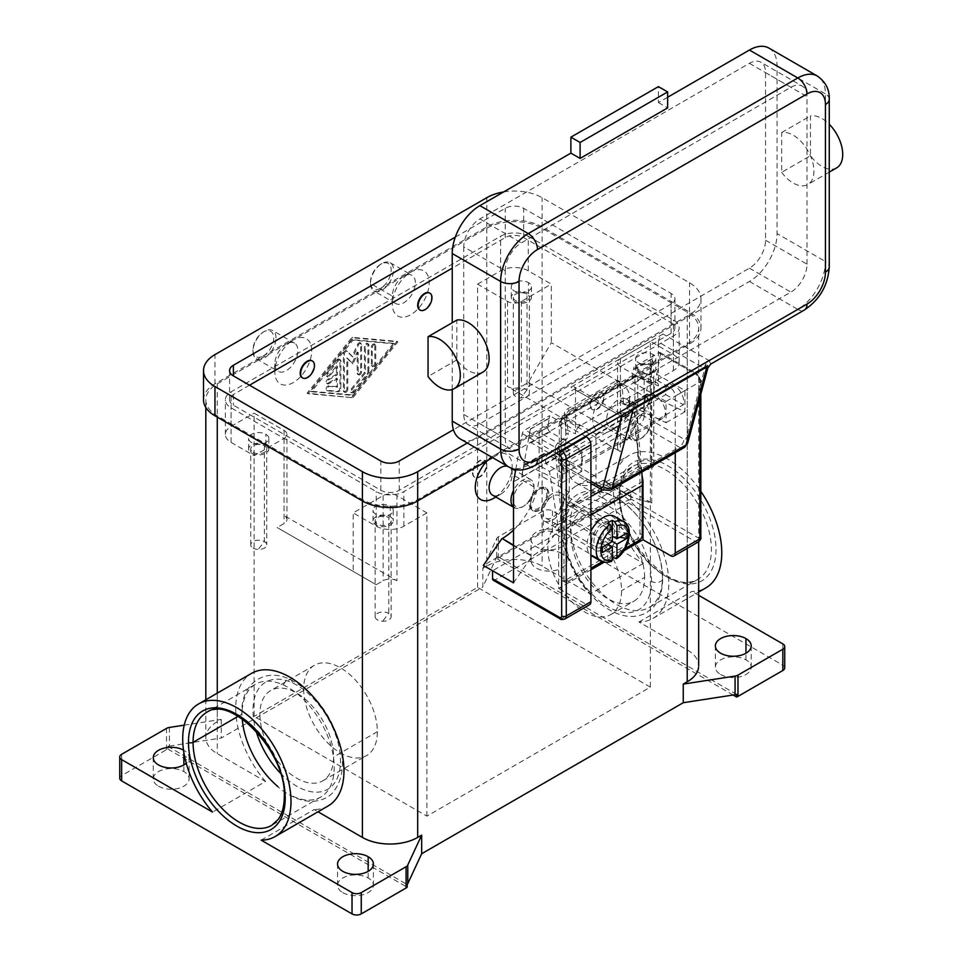<?xml version="1.0" encoding="UTF-8"?>
<svg xmlns="http://www.w3.org/2000/svg" width="962" height="962" viewBox="0 0 962 962"><rect width="100%" height="100%" fill="white"/><g stroke="black" fill="none" stroke-linecap="round" stroke-linejoin="round"><path stroke-width="0.72" stroke-dasharray="4.81 3.61" d="M280.363 773.087A61.905 35.738 -120 0 0 301.118 788.491A61.905 35.738 -120 0 0 340.295 755.771A61.905 35.738 -120 0 0 292.364 682.864A61.905 35.738 -120 0 0 256.157 731.156M238.191 716.281L242.075 714.032A65.163 37.614 60 0 1 253.872 685.293A65.163 37.614 60 0 1 283.537 685.04A65.163 37.614 60 0 1 334.223 767.243A65.163 37.614 60 0 1 319.336 797.811A65.163 37.614 60 0 1 292.749 796.235M662.409 577.753A65.163 37.614 -120 0 0 633.249 511.423A65.163 37.614 -120 0 0 582.671 495.406A65.163 37.614 -120 0 0 570.262 524.555A65.163 37.614 -120 0 0 598.22 589.61A65.163 37.614 -120 0 0 648.16 608.008A65.163 37.614 -120 0 0 662.409 577.753M590.921 569.817L558.669 588.443L558.669 529.918L549.458 471.392L540.68 466.329L542.784 454.798A3.259 1.876 60 0 1 543.422 453.787A3.259 1.876 60 0 1 544.853 453.836L581.709 471.392L581.709 450.108L550.048 431.83A3.259 1.876 60 0 1 547.787 427.368L549.254 418.073L530.363 428.98L528.896 438.275A3.259 1.876 -120 0 0 531.156 442.736L562.818 461.014L562.818 482.299L525.961 464.742A3.259 1.876 -120 0 0 524.53 464.682A3.259 1.876 -120 0 0 523.893 465.704L521.801 477.236L513.516 481.77M530.567 503.583A11.4 6.578 120 0 0 538.636 508.237A11.4 6.578 120 0 0 546.693 494.276A11.4 6.578 120 0 0 538.323 489.802A11.4 6.578 120 0 0 530.567 503.583L530.567 504.918A13.035 7.528 120 0 0 533.417 510.966A13.035 7.528 120 0 0 543.41 507.287A13.035 7.528 120 0 0 549.001 494.276A13.035 7.528 120 0 0 546.512 488.443A13.035 7.528 120 0 0 539.442 489.153A13.035 7.528 120 0 0 530.567 504.918M591.726 555.916A22.811 13.167 -60 0 0 609.295 549.819A22.811 13.167 -60 0 0 619.263 526.863A22.811 13.167 120 0 0 614.922 516.654M590.921 531.048A22.811 13.167 120 0 0 587.012 545.478A22.811 13.167 -60 0 0 590.921 555.387M563.612 438.708L565.909 439.73A4.557 2.91 114.3 0 0 568.229 434.355L565.933 433.321A4.557 2.91 -65.7 0 1 563.612 438.708L557.551 443.602A4.557 2.91 114.3 0 0 555.23 448.977L557.515 450.012A4.557 2.91 -65.7 0 1 559.836 444.624L557.551 443.602M615.993 380.94L618.277 381.974A4.557 2.91 -65.7 0 1 620.334 381.649A4.557 2.91 -65.7 0 1 621.861 384.018L619.564 382.984A4.557 2.91 114.3 0 0 618.049 380.615A4.557 2.91 114.3 0 0 615.993 380.94L567.147 409.139A4.557 2.91 114.3 0 0 564.273 414.899L566.57 415.933A4.557 2.91 -65.7 0 1 569.444 410.173L567.147 409.139M567.195 581.926A4.557 2.633 -60 0 1 565.067 582.226A4.557 2.633 -60 0 1 563.972 580.062L561.664 578.727A4.557 2.633 120 0 0 562.77 580.892A4.557 2.633 120 0 0 564.898 580.591L567.195 581.926L590.921 568.217M639.069 540.428L636.772 539.093A4.557 2.633 120 0 0 639.995 533.513L642.291 534.836M626.527 404.737L624.23 403.703A4.557 2.91 -65.7 0 1 622.715 403.751A4.557 2.91 -65.7 0 1 621.224 401.394L623.508 402.429A4.557 2.91 114.3 0 0 624.999 404.786A4.557 2.91 114.3 0 0 626.527 404.737L632.828 402.489A4.557 2.91 -65.7 0 1 634.355 402.441A4.557 2.91 -65.7 0 1 635.846 404.798L633.549 403.763A4.557 2.91 114.3 0 0 632.07 401.407A4.557 2.91 114.3 0 0 630.543 401.455L632.828 402.489M493.338 580.278A3.259 1.876 120 0 0 494.865 580.062L561.664 618.626A3.259 1.876 -60 0 1 560.149 618.843M515.752 469.528L522.294 433.634A3.283 1.515 -51.4 0 1 525.036 429.894L549.687 415.668L549.254 418.073M698.424 541.871A6.518 3.764 60 0 1 695.285 541.486L628.475 502.922A3.259 1.876 120 0 0 630.783 498.929L697.582 537.493A3.259 1.876 -120 0 0 699.891 536.171L699.891 379.22A3.259 1.876 -120 0 0 697.582 375.228A3.259 1.876 120 0 0 696.909 373.737A3.259 1.876 120 0 0 695.285 373.905A6.518 3.764 60 0 1 699.891 381.878L699.891 397.667M697.582 375.228L660.521 353.836A3.283 1.515 128.6 0 0 660.064 352.477A3.283 1.515 128.6 0 0 658.657 352.753L634.006 366.991L670.634 388.131A6.518 3.764 60 0 1 675.24 396.116L675.24 452.753M565.812 459.295A52.128 30.099 120 0 0 576.611 483.152A52.128 30.099 120 0 0 602.669 480.567L632.852 497.991A52.128 30.099 -60 0 1 606.794 500.577A52.128 30.099 -60 0 1 595.995 476.719L595.995 434.151L565.812 416.726L565.812 459.295L595.995 476.719M513.516 530.002A52.128 30.099 120 0 0 539.093 474.723L539.093 432.154L569.276 449.579L569.276 492.147A52.128 30.099 -60 0 1 532.407 555.988L513.516 545.081M645.755 468.939L651.418 461.736A8.009 4.63 0 0 0 642.772 460.714A8.009 4.63 0 0 0 637.746 464.911A8.009 4.63 0 0 0 640.091 468.29A8.009 4.63 0 0 0 648.941 469.252A8.009 4.63 0 0 0 653.763 464.85A8.009 4.63 0 0 0 651.418 461.736L651.418 365.981A8.009 4.63 0 0 0 642.772 364.959A8.009 4.63 0 0 0 637.746 369.143A8.009 4.63 0 0 0 640.091 372.522A8.009 4.63 0 0 0 648.941 373.496A8.009 4.63 0 0 0 653.763 369.095A8.009 4.63 0 0 0 651.418 365.981M383.129 620.562L388.792 613.359A8.009 4.63 0 0 0 380.146 612.337A8.009 4.63 0 0 0 375.12 616.534A8.009 4.63 0 0 0 377.465 619.913A8.009 4.63 0 0 0 386.327 620.875A8.009 4.63 0 0 0 391.137 616.474A8.009 4.63 0 0 0 388.792 613.359L388.792 517.604A8.009 4.63 0 0 0 380.146 516.582A8.009 4.63 0 0 0 375.12 520.767A8.009 4.63 0 0 0 377.465 524.146A8.009 4.63 -0 0 0 386.327 525.12A8.009 4.63 -0 0 0 391.137 520.719A8.009 4.63 -0 0 0 388.792 517.604M528.499 293.302A10.101 5.832 0 0 0 517.484 292.039A10.101 5.832 0 0 0 511.255 297.426A10.101 5.832 0 0 0 514.213 301.551A10.101 5.832 0 0 0 525.216 302.814A10.101 5.832 0 0 0 531.457 297.438A10.101 5.832 0 0 0 528.499 293.302L528.499 282.66A10.101 5.832 180 0 1 531.457 286.796A10.101 5.832 180 0 1 525.216 292.171A10.101 5.832 180 0 1 514.213 290.909A10.101 5.832 180 0 1 511.255 286.784A10.101 5.832 180 0 1 517.484 281.397A10.101 5.832 180 0 1 528.499 282.66M559.836 444.624L565.909 439.73M650.36 399.843L627.32 439.742L620.418 443.735A9.776 5.64 0 0 0 617.568 448.088A9.776 5.64 0 0 0 620.418 451.707L507.527 386.544A9.776 5.64 0 0 0 521.356 386.544L528.258 382.551L551.298 342.652L650.36 399.843L650.36 341.318L673.4 354.617A19.553 11.291 180 0 1 679.076 361.856A19.553 11.291 180 0 1 673.4 370.574L650.36 383.874L650.36 687.133L426.9 816.137L254.124 716.389L254.124 413.143L284.067 430.435A9.776 5.64 180 0 1 286.916 434.054A9.776 5.64 180 0 1 284.067 438.407L254.124 455.699L231.084 442.4A19.553 11.291 180 0 1 225.409 435.161A19.553 11.291 180 0 1 231.084 426.443L254.124 413.143M650.36 383.874L620.418 366.594A9.776 5.64 180 0 1 617.568 362.975A9.776 5.64 180 0 1 620.418 358.61L650.36 341.318M338.263 360.726A2.441 1.407 -60 0 1 340.356 359.836A2.441 1.407 -60 0 1 340.861 360.954L340.861 388.576A2.441 1.407 -60 0 1 338.263 391.799L327.898 390.885A2.441 1.407 -60 0 1 327.549 390.776A2.441 1.407 -60 0 1 327.393 388.239A2.441 1.407 -60 0 1 329.629 386.423L337.397 387.121L337.397 378.763L328.763 383.742A2.441 1.407 -60 0 1 327.537 383.862A2.441 1.407 -60 0 1 327.164 381.914A2.441 1.407 -60 0 1 328.763 379.762L337.397 374.771L337.397 366.414L329.629 376.082A2.441 1.407 -60 0 1 327.537 376.96A2.441 1.407 -60 0 1 327.898 373.617L338.263 360.726L337.349 360.197L326.984 373.088A2.441 1.407 120 0 0 326.623 376.431A2.441 1.407 120 0 0 328.703 375.541L336.484 365.873L336.484 374.242L337.397 374.771M336.484 374.242L327.838 379.22A2.441 1.407 120 0 0 326.25 381.373A2.441 1.407 120 0 0 326.623 383.333A2.441 1.407 120 0 0 327.838 383.213L336.484 378.222L336.484 386.58L328.703 385.894A2.441 1.407 120 0 0 326.467 387.698A2.441 1.407 120 0 0 326.623 390.235A2.441 1.407 120 0 0 326.984 390.344L337.349 391.269A2.441 1.407 120 0 0 339.935 388.047L339.935 360.425A2.441 1.407 120 0 0 339.43 359.307A2.441 1.407 120 0 0 337.349 360.197M390.271 506.108A10.101 5.832 180 0 1 393.23 510.233A10.101 5.832 180 0 1 387.001 515.62A10.101 5.832 180 0 1 375.986 514.357A10.101 5.832 180 0 1 373.028 510.233A10.101 5.832 180 0 1 379.256 504.846A10.101 5.832 180 0 1 390.271 506.108L390.271 516.75A10.101 5.832 0 0 0 379.256 515.488A10.101 5.832 0 0 0 373.028 520.875A10.101 5.832 0 0 0 375.986 524.999A10.101 5.832 0 0 0 387.001 526.262A10.101 5.832 0 0 0 393.23 520.875A10.101 5.832 0 0 0 390.271 516.75M426.9 816.137L426.9 512.89L396.957 495.598L396.957 580.723L284.067 515.548A9.776 5.64 0 0 1 286.916 519.167A9.776 5.64 0 0 1 284.067 523.532L277.164 527.525L376.214 584.716L277.164 527.525M303.655 689.129A52.128 30.099 -120 0 0 326.395 741.558A52.128 30.099 -120 0 0 366.546 755.567A52.128 30.099 -120 0 0 377.369 731.685A52.128 30.099 -120 0 0 354.605 679.208A52.128 30.099 -120 0 0 314.418 665.271A52.128 30.099 -120 0 0 303.655 689.129M633.549 403.763L639.177 466.329A194.709 112.422 60 0 1 639.995 482.948L639.995 533.513M641.834 472.041A197.102 113.805 -120 0 0 641.474 467.364L635.846 404.798M557.515 450.012L563.143 512.578A197.102 113.805 60 0 1 563.972 530.579L563.972 580.062M530.567 429.1L549.458 418.193M263.335 355.952A14.658 8.466 120 0 0 273.701 337.987A14.658 8.466 120 0 0 263.335 332.01A14.658 8.466 120 0 0 252.982 350.408A14.658 8.466 120 0 0 263.335 355.952M276.01 337.987A16.294 9.404 120 0 0 273.04 330.796A16.294 9.404 120 0 0 264.49 331.337A16.294 9.404 120 0 0 252.97 351.298A16.294 9.404 120 0 0 256.698 358.934A16.294 9.404 120 0 0 264.49 357.948A16.294 9.404 120 0 0 276.01 337.987M336.484 386.58L337.397 387.121M720.622 674.494A17.917 10.341 0 0 0 740.151 676.743A17.917 10.341 0 0 0 751.214 667.183A17.917 10.341 0 0 0 745.959 659.86A17.917 10.341 0 0 0 726.43 657.623A17.917 10.341 0 0 0 715.379 667.195A17.917 10.341 0 0 0 720.622 674.494M611.195 430.435A26.058 15.043 -60 0 1 592.772 419.793A26.058 15.043 -60 0 1 611.195 387.866L417.688 499.591A39.093 22.571 180 0 1 362.397 499.591L217.268 415.8A39.093 22.571 180 0 1 205.904 398.352A39.093 22.571 180 0 1 217.268 383.874L486.796 228.271A39.093 22.571 180 0 1 542.087 228.271L687.217 312.061A39.093 22.571 180 0 1 698.58 329.497A39.093 22.571 180 0 1 687.217 343.975L611.195 387.866A26.058 15.043 -60 0 1 629.629 398.508A26.058 15.043 -60 0 1 611.195 430.435L618.109 426.443A16.294 9.404 -60 0 1 609.559 426.984A16.294 9.404 -60 0 1 606.589 419.793A16.294 9.404 -60 0 1 618.109 399.843A16.294 9.404 -60 0 1 625.901 398.845A16.294 9.404 -60 0 1 629.629 406.493A16.294 9.404 -60 0 1 618.109 426.443L611.195 430.435M585.521 436.351L549.687 415.668M558.669 588.443L586.315 604.401A6.518 3.764 -120 0 0 589.357 604.833M513.516 502.633A14.658 8.466 120 0 0 523.653 506.24A14.658 8.466 120 0 0 534.018 488.287L534.018 486.952A16.294 9.404 120 0 0 530.651 479.497A16.294 9.404 120 0 0 513.516 490.476M513.516 507.118A16.294 9.404 120 0 0 514.55 507.816A16.294 9.404 120 0 0 522.943 506.649A16.294 9.404 120 0 0 534.018 486.952L512.133 474.326A16.294 9.404 120 0 0 509.175 467.123A16.294 9.404 120 0 0 507.84 466.438M487.301 460.738A26.058 15.043 -60 0 1 493.71 455.699A26.058 15.043 -60 0 1 512.133 466.342A26.058 15.043 -60 0 1 493.71 498.256M492.833 495.262A16.294 9.404 120 0 0 500.625 494.276A16.294 9.404 120 0 0 512.133 474.326L512.133 468.807M472.51 472.727A9.776 5.64 120 0 0 474.651 477.26A9.776 5.64 120 0 0 482.142 474.507A9.776 5.64 120 0 0 486.339 464.742A9.776 5.64 120 0 0 484.475 460.377A9.776 5.64 120 0 0 476.887 462.77A9.776 5.64 120 0 0 472.51 472.727M472.979 472.991A9.776 5.64 120 0 0 475 477.465A9.776 5.64 120 0 0 482.527 474.843A9.776 5.64 120 0 0 486.796 465.007A9.776 5.64 120 0 0 484.764 460.533A9.776 5.64 120 0 0 477.236 463.155A9.776 5.64 120 0 0 472.979 472.991M312.217 360.93A9.776 5.64 -60 0 1 314.021 365.259A9.776 5.64 -60 0 1 309.908 374.94A9.776 5.64 -60 0 1 302.453 377.838M590.007 404.894A9.776 5.64 -60 0 1 594.275 395.057A9.776 5.64 -60 0 1 601.803 392.436A9.776 5.64 -60 0 1 603.823 396.909A9.776 5.64 -60 0 1 599.567 406.746A9.776 5.64 -60 0 1 592.027 409.367A9.776 5.64 -60 0 1 590.007 404.894L590.464 405.158A9.776 5.64 120 0 0 592.496 409.632A9.776 5.64 120 0 0 600.023 407.01A9.776 5.64 120 0 0 604.28 397.174A9.776 5.64 120 0 0 602.26 392.7A9.776 5.64 120 0 0 594.732 395.322A9.776 5.64 120 0 0 590.464 405.158M370.466 282.131A14.658 8.466 -60 0 1 380.832 264.177A14.658 8.466 -60 0 1 391.197 270.166A14.658 8.466 -60 0 1 380.832 288.119A14.658 8.466 -60 0 1 370.466 282.131L370.466 283.465A16.294 9.404 -60 0 1 381.541 263.768A16.294 9.404 -60 0 1 390.127 262.698A16.294 9.404 -60 0 1 393.494 270.166A16.294 9.404 -60 0 1 386.207 286.748A16.294 9.404 -60 0 1 373.557 290.752A16.294 9.404 -60 0 1 370.466 283.465L392.352 296.092A16.294 9.404 -60 0 1 403.86 276.142A16.294 9.404 -60 0 1 411.652 275.156A16.294 9.404 -60 0 1 415.38 282.792A16.294 9.404 -60 0 1 403.86 302.741A16.294 9.404 -60 0 1 395.31 303.295A16.294 9.404 -60 0 1 392.352 296.092L392.352 304.076A26.058 15.043 120 0 0 410.774 314.718A26.058 15.043 120 0 0 429.208 282.792A26.058 15.043 120 0 0 410.774 272.162A26.058 15.043 120 0 0 392.352 304.076M419.949 310.005A9.776 5.64 -60 0 0 427.393 307.106A9.776 5.64 -60 0 0 431.505 297.426A9.776 5.64 120 0 0 429.713 293.097M336.484 365.873L337.397 366.414M581.709 471.392L562.818 482.299M581.709 450.108L562.818 461.014M184.235 725.144L221.236 719.42L217.268 721.716A39.093 22.571 -0 0 0 205.904 736.195A39.093 22.571 -0 0 0 217.268 753.631L265.536 781.493L212.542 812.084M261.147 840.151L314.129 809.559L318.013 811.796M265.536 781.493A76.563 44.204 60 0 1 251.551 673.364M328.114 805.964A76.563 44.204 60 0 1 314.129 809.559M630.783 498.929L630.783 490.945L621.56 485.63L603.138 480.303L633.309 497.727L651.743 503.054L630.783 490.945L492.556 570.755M628.475 502.922L494.865 580.062M643.337 563.371L590.355 593.963L542.087 566.101A39.093 22.571 -0 0 0 486.796 566.101L482.828 568.386L496.717 538.479A6.518 3.764 180 0 1 498.4 536.784L543.241 510.906A6.518 3.764 180 0 1 552.453 510.906L643.337 563.371A76.563 44.204 60 0 1 629.352 455.23A76.563 44.204 60 0 1 700.841 491.341M698.58 667.327A39.093 22.571 -0 0 0 687.217 649.891L638.948 622.017A76.563 44.204 -120 0 0 652.933 618.434A76.563 44.204 -120 0 0 652.933 530.026A76.563 44.204 -120 0 0 576.37 485.822A76.563 44.204 -120 0 0 590.355 593.963M638.948 622.017L691.931 591.426A76.563 44.204 60 0 0 705.916 587.842M169.42 727.44L169.42 746.055A6.518 3.764 0 0 0 167.905 746.416L167.905 749.073A6.518 3.764 0 0 0 166.498 749.687L121.657 775.576A6.518 3.764 0 0 0 119.769 777.993M375.757 345.647L375.757 363.588A2.441 1.407 -60 0 1 374.687 366.053A2.441 1.407 -60 0 1 372.811 366.702A2.441 1.407 -60 0 1 372.306 365.584L372.306 347.643A2.441 1.407 -60 0 1 373.376 345.178A2.441 1.407 -60 0 1 375.252 344.528A2.441 1.407 -60 0 1 375.757 345.647L374.843 345.117A2.441 1.407 120 0 0 374.326 343.999A2.441 1.407 120 0 0 372.45 344.649A2.441 1.407 120 0 0 371.38 347.102L371.38 365.055A2.441 1.407 120 0 0 371.885 366.173A2.441 1.407 120 0 0 373.773 365.524A2.441 1.407 120 0 0 374.843 363.059L374.843 345.117M498.4 536.784L498.4 558.068A6.518 3.764 0 0 0 497.33 558.874L497.33 556.216A6.518 3.764 0 0 0 496.717 557.094L482.828 587.012L482.828 568.386M784.715 668.097A6.518 3.764 -0 0 0 782.827 665.187L552.453 532.178A6.518 3.764 -0 0 0 543.241 532.178L543.241 510.906M342.821 892.616A17.917 10.341 0 0 0 362.349 894.864A17.917 10.341 0 0 0 373.4 885.305A17.917 10.341 0 0 0 368.157 877.993A17.917 10.341 0 0 0 348.617 875.745A17.917 10.341 0 0 0 337.566 885.317A17.917 10.341 0 0 0 342.821 892.616M561.664 532.178A17.917 10.341 180 0 1 566.919 539.502A17.917 10.341 180 0 1 555.856 549.049A17.917 10.341 180 0 1 536.327 546.813A17.917 10.341 180 0 1 531.084 539.502A17.917 10.341 180 0 1 542.135 529.942A17.917 10.341 180 0 1 561.664 532.178L561.664 553.463A17.917 10.341 180 0 1 566.907 560.425A17.917 10.341 180 0 1 556.132 570.262A17.917 10.341 180 0 1 536.327 568.097A17.917 10.341 0 0 1 531.084 560.786L531.084 539.502M183.862 752.488L183.862 750.312A17.917 10.341 180 0 1 189.105 757.623A17.917 10.341 180 0 1 186.243 763.239M158.526 786.219A17.917 10.341 0 0 0 178.042 788.455A17.917 10.341 0 0 0 189.105 778.907A17.917 10.341 0 0 0 183.862 771.584A17.917 10.341 0 0 0 164.322 769.347A17.917 10.341 0 0 0 153.271 778.907A17.917 10.341 0 0 0 158.526 786.219M528.258 236.243L673.4 320.033A19.553 11.291 180 0 1 679.124 328.018A19.553 11.291 180 0 1 673.4 336.003L403.86 491.606A19.553 11.291 180 0 1 376.214 491.606L231.084 407.816A19.553 11.291 180 0 1 225.361 399.843A19.553 11.291 180 0 1 231.084 391.859L500.625 236.243A19.553 11.291 180 0 1 528.258 236.243L528.258 270.827L551.298 284.127L551.298 342.652M396.957 495.598A9.776 5.64 0 0 0 383.129 495.598L353.186 512.89L353.186 571.416M426.9 512.89L403.86 526.19A19.553 11.291 180 0 1 376.214 526.19L353.186 512.89M618.277 381.974L569.444 410.173M566.57 415.933L568.229 434.355M623.508 402.429L621.861 384.018M498.4 558.068L543.241 532.178M733.116 695.009L497.33 558.874M561.664 553.463A17.917 10.341 0 0 0 542.135 551.226A17.917 10.341 0 0 0 531.084 560.786M652.897 365.127A10.101 5.832 0 0 0 641.882 363.864A10.101 5.832 0 0 0 635.654 369.252A10.101 5.832 0 0 0 638.612 373.376A10.101 5.832 0 0 0 649.615 374.639A10.101 5.832 0 0 0 655.856 369.252A10.101 5.832 0 0 0 652.897 365.127L652.897 354.485A10.101 5.832 180 0 1 655.856 358.61A10.101 5.832 180 0 1 649.615 363.997A10.101 5.832 180 0 1 638.612 362.734A10.101 5.832 180 0 1 635.654 358.61A10.101 5.832 180 0 1 641.882 353.222A10.101 5.832 180 0 1 652.897 354.485M736.579 694.348L497.33 556.216M630.543 401.455L624.23 403.703M336.484 378.222L337.397 378.763M651.743 503.054L651.743 401.972L643.674 406.625L652.452 358.489L633.561 369.396L632.106 378.691A3.259 1.876 -120 0 0 634.367 383.153L666.029 401.431L666.029 422.715L629.16 405.158A3.259 1.876 -120 0 0 627.741 405.098A3.259 1.876 -120 0 0 627.104 406.12L624.999 417.652L633.778 422.715L642.027 475.108M595.995 434.151L643.891 406.746L645.995 395.214A3.259 1.876 60 0 1 646.632 394.192A3.259 1.876 60 0 1 648.051 394.252L684.92 411.808L684.92 390.524L653.258 372.246A3.259 1.876 60 0 1 650.997 367.785L652.452 358.489M684.92 390.524L666.029 401.431M623.556 550.973L612.517 557.359M612.349 557.443L603.859 562.349M169.42 746.055L221.236 738.034L482.828 587.012M221.236 719.42L221.236 738.034M167.905 746.416L407.154 884.547M602.068 561.796L625.096 548.496M167.905 749.073L407.154 887.204M650.36 687.133L477.585 587.373L254.124 716.389M698.665 595.322L691.931 591.426M716.017 549.47A68.422 39.502 60 0 1 667.64 577.404A68.422 39.502 60 0 1 619.263 493.614A68.422 39.502 60 0 1 667.64 465.68A68.422 39.502 60 0 1 716.017 549.47M547.847 548.136A52.128 30.099 -120 0 0 571.188 601.202A52.128 30.099 -120 0 0 611.64 614.021A52.128 30.099 -120 0 0 621.56 590.704A52.128 30.099 -120 0 0 599.206 538.66A52.128 30.099 -120 0 0 559.247 523.941A52.128 30.099 -120 0 0 547.847 548.136M644.6 577.404A52.128 30.099 -120 0 0 621.825 524.927A52.128 30.099 -120 0 0 581.649 510.99A52.128 30.099 -120 0 0 570.887 534.836A52.128 30.099 -120 0 0 593.614 587.277A52.128 30.099 -120 0 0 633.778 601.274A52.128 30.099 -120 0 0 644.6 577.404L621.56 590.704M547.847 493.602A13.035 7.528 120 0 0 545.141 487.638A13.035 7.528 120 0 0 535.1 491.137A13.035 7.528 120 0 0 529.413 504.244A13.035 7.528 120 0 0 532.106 510.209A13.035 7.528 120 0 0 542.147 506.721A13.035 7.528 120 0 0 547.847 493.602L549.001 494.276M259.884 714.393A52.128 30.099 -120 0 0 283.225 767.46A52.128 30.099 -120 0 0 323.677 780.278A52.128 30.099 -120 0 0 333.598 756.95A52.128 30.099 -120 0 0 311.243 704.918A52.128 30.099 -120 0 0 271.284 690.199A52.128 30.099 -120 0 0 259.884 714.393M627.32 439.742L528.258 382.551M477.585 587.373L477.585 284.127L507.527 301.419A9.776 5.64 0 0 0 521.356 301.419L551.298 284.127M396.957 580.723A9.776 5.64 0 0 0 383.129 580.723L376.214 584.716M254.124 514.225L254.124 455.699M477.585 284.127L500.625 270.827A19.553 11.291 180 0 1 528.258 270.827M660.521 353.836L651.743 401.972M641.149 414.466A14.658 8.466 -60 0 1 651.502 420.009A14.658 8.466 -60 0 1 641.149 438.407A14.658 8.466 -60 0 1 630.783 432.419A14.658 8.466 -60 0 1 641.149 414.466M530.363 428.98L521.584 477.116L569.276 449.579M534.018 488.287A14.658 8.466 120 0 0 524.747 481.734A14.658 8.466 120 0 0 513.516 497.619M286.375 343.975A16.294 9.404 120 0 0 274.855 363.925A16.294 9.404 120 0 0 278.234 371.38A16.294 9.404 120 0 0 286.375 370.574A16.294 9.404 120 0 0 297.895 350.625A16.294 9.404 120 0 0 294.516 343.169A16.294 9.404 120 0 0 286.375 343.975L293.29 339.983A26.058 15.043 120 0 0 274.855 371.909A26.058 15.043 120 0 0 293.29 382.551A26.058 15.043 120 0 0 311.712 350.625A26.058 15.043 120 0 0 293.29 339.983L286.375 343.975M633.561 369.396L634.006 366.991M684.92 411.808L666.029 422.715M251.587 442.532A10.101 5.832 180 0 1 248.629 438.419A10.101 5.832 180 0 1 254.858 433.02A10.101 5.832 180 0 1 265.873 434.283A10.101 5.832 180 0 1 268.831 438.419A10.101 5.832 180 0 1 262.59 443.795A10.101 5.832 180 0 1 251.587 442.532M203.511 399.843A39.093 22.571 180 0 1 214.959 383.874L486.796 226.936A39.093 22.571 180 0 1 542.087 226.936L689.526 312.061A39.093 22.571 180 0 1 700.973 328.018A39.093 22.571 180 0 1 689.526 343.975L492.628 457.659M527.02 294.156A8.009 4.63 0 0 0 518.374 293.133A8.009 4.63 0 0 0 513.335 297.318A8.009 4.63 0 0 0 515.68 300.697A8.009 4.63 0 0 0 524.543 301.671A8.009 4.63 0 0 0 529.365 297.27A8.009 4.63 0 0 0 527.02 294.156L527.02 389.923A8.009 4.63 -0 0 0 518.374 388.901A8.009 4.63 -0 0 0 513.335 393.085A8.009 4.63 -0 0 0 515.68 396.464A8.009 4.63 -0 0 0 524.543 397.438A8.009 4.63 -0 0 0 529.365 393.037A8.009 4.63 -0 0 0 527.02 389.923L521.356 397.126M253.066 452.32A8.009 4.63 0 0 0 261.929 453.294A8.009 4.63 0 0 0 266.739 448.893A8.009 4.63 0 0 0 264.394 445.779A8.009 4.63 0 0 0 255.748 444.757A8.009 4.63 0 0 0 250.721 448.941A8.009 4.63 0 0 0 253.066 452.32M253.066 548.087A8.009 4.63 -0 0 0 261.796 549.086A8.009 4.63 -0 0 0 266.751 544.817A8.009 4.63 -0 0 0 264.394 541.546A8.009 4.63 -0 0 0 255.748 540.524A8.009 4.63 -0 0 0 250.721 544.708A8.009 4.63 -0 0 0 253.066 548.087M651.514 419.119A16.294 9.404 -60 0 1 639.995 439.081A16.294 9.404 -60 0 1 631.445 439.622A16.294 9.404 -60 0 1 628.475 432.419A16.294 9.404 -60 0 1 639.995 412.47A16.294 9.404 -60 0 1 647.787 411.483A16.294 9.404 -60 0 1 651.514 419.119L651.514 420.454M607.743 559.92L607.743 552.537L603.138 546.813L603.138 541.486L607.743 544.143L612.349 549.879L612.349 557.263A22.811 13.167 -60 0 1 607.743 559.92L611.543 561.471M643.891 406.746L624.999 417.652M513.516 582.852L531.95 556.252L513.516 545.61M621.56 485.63L483.345 565.428M539.093 432.154L565.812 416.726M619.564 382.984L621.224 401.394M561.664 578.727L561.664 528.174A194.709 112.41 -120 0 0 560.858 511.556L555.23 448.977M565.933 433.321L564.273 414.899M540.68 466.329L521.801 477.236M549.458 471.392L633.778 422.715M633.778 369.516L652.669 358.61M347.775 389.189A2.441 1.407 -60 0 1 346.705 391.654A2.441 1.407 -60 0 1 344.817 392.304A2.441 1.407 -60 0 1 344.312 391.185L344.312 354.365A2.441 1.407 -60 0 1 345.382 351.9A2.441 1.407 -60 0 1 347.27 351.25A2.441 1.407 -60 0 1 347.438 351.383L352.958 356.998L358.465 345.021A2.441 1.407 -60 0 1 361.087 343.266A2.441 1.407 -60 0 1 361.592 344.384L361.592 371.777A2.441 1.407 -60 0 1 360.522 374.23A2.441 1.407 -60 0 1 358.646 374.879A2.441 1.407 -60 0 1 358.141 373.773L358.141 352.537L352.958 363.792L347.775 358.525L347.775 389.189L346.849 388.66L346.849 357.996L352.032 363.263L357.215 352.008L357.215 373.232A2.441 1.407 120 0 0 357.72 374.35A2.441 1.407 120 0 0 359.608 373.701A2.441 1.407 120 0 0 360.666 371.236L360.666 343.855A2.441 1.407 120 0 0 360.161 342.737A2.441 1.407 120 0 0 357.539 344.492L352.032 356.457L346.524 350.853A2.441 1.407 120 0 0 346.344 350.721A2.441 1.407 120 0 0 344.468 351.37A2.441 1.407 120 0 0 343.398 353.824L343.398 390.656A2.441 1.407 120 0 0 343.903 391.774A2.441 1.407 120 0 0 345.779 391.113A2.441 1.407 120 0 0 346.849 388.66M636.772 539.093L564.898 580.591M558.669 529.918L642.255 481.649M251.587 453.174A10.101 5.832 0 0 0 262.59 454.437A10.101 5.832 0 0 0 268.831 449.062A10.101 5.832 0 0 0 265.873 444.925A10.101 5.832 0 0 0 254.858 443.662A10.101 5.832 0 0 0 248.629 449.062A10.101 5.832 0 0 0 251.587 453.174M352.032 397.186L396.957 341.318L352.032 337.325L307.106 393.193L352.958 397.715L308.032 393.723L352.958 337.854L397.871 341.847L352.958 397.715M612.349 527.777L607.743 528.186L607.743 533.513L612.349 536.171L607.743 538.828L607.743 544.143L603.138 546.813M607.743 533.513L612.349 530.844L626.887 533.092M607.743 538.828L612.349 541.486L603.138 536.171L603.138 530.844L607.743 530.435L607.743 523.063M602.416 547.222L598.532 538.828L603.138 536.171M619.612 537.289L612.349 536.171L612.349 530.844A13.035 7.528 120 0 0 609.655 524.879A13.035 7.528 120 0 0 599.603 528.378A13.035 7.528 120 0 0 593.915 541.486A13.035 7.528 120 0 0 596.608 547.45A13.035 7.528 120 0 0 606.661 543.963A13.035 7.528 120 0 0 612.349 530.844L561.664 501.587A13.035 7.528 120 0 0 559.187 495.755A13.035 7.528 120 0 0 549.074 498.965A13.035 7.528 120 0 0 543.241 512.229A13.035 7.528 120 0 0 546.091 518.277A13.035 7.528 120 0 0 556.072 514.598A13.035 7.528 120 0 0 561.664 501.587M598.532 538.828L598.532 544.143L602.416 552.537M603.138 541.486L598.532 544.143M612.349 549.879L607.743 552.537M607.743 530.435L612.289 527.813M607.743 528.186L603.138 530.844M393.494 343.314L352.032 394.877L310.57 391.197L352.032 339.634L393.494 343.314L394.42 343.843L352.958 395.406L311.484 391.726L352.958 340.163L394.42 343.843M367.929 371.657L367.929 344.504A2.441 1.407 120 0 0 367.424 343.374A2.441 1.407 120 0 0 365.536 344.035A2.441 1.407 120 0 0 364.466 346.488L364.466 372.498L351.166 389.045A2.441 1.407 120 0 0 350.817 392.388A2.441 1.407 120 0 0 352.898 391.498L367.063 373.881A2.441 1.407 120 0 0 367.929 371.657L368.843 372.186A2.441 1.407 -60 0 1 367.989 374.41L353.812 392.027A2.441 1.407 -60 0 1 351.731 392.917A2.441 1.407 -60 0 1 352.092 389.574L365.392 373.028L365.392 347.029A2.441 1.407 -60 0 1 366.462 344.564A2.441 1.407 -60 0 1 368.338 343.915A2.441 1.407 -60 0 1 368.843 345.033L368.843 372.186M503.631 191.943A39.093 22.571 180 0 1 542.087 197.679L689.526 282.792A39.093 22.571 180 0 1 700.889 300.24A39.093 22.571 180 0 1 689.526 314.718L467.279 443.025M455.315 237.133L505.23 208.309A13.035 7.528 180 0 1 523.653 208.309L671.091 293.434A13.035 7.528 180 0 1 674.915 298.761A13.035 7.528 180 0 1 671.091 304.076L453.439 429.737M249.519 385.209L233.393 394.516A13.035 7.528 0 0 0 229.569 399.843A13.035 7.528 0 0 0 233.393 405.158L380.832 490.283A13.035 7.528 0 0 0 399.254 490.283L671.091 333.333A13.035 7.528 0 0 0 674.915 328.018A13.035 7.528 0 0 0 671.091 322.703L523.653 237.578A13.035 7.528 -0 0 0 505.23 237.578L452.236 268.17M357.215 352.008L358.141 352.537M352.032 363.263L352.958 363.792M352.032 356.457L352.958 356.998M346.849 357.996L347.775 358.525M364.466 372.498L365.392 373.028M352.032 337.325L352.958 337.854M396.957 341.318L397.871 341.847M307.106 393.193L308.032 393.723M352.032 339.634L352.958 340.163M310.57 391.197L311.484 391.726M352.032 394.877L352.958 395.406M563.972 500.252A16.294 9.404 120 0 0 560.593 492.797A16.294 9.404 120 0 0 548.039 497.162A16.294 9.404 120 0 0 540.933 513.552A16.294 9.404 120 0 0 544.3 521.007A16.294 9.404 120 0 0 556.854 516.654A16.294 9.404 120 0 0 563.972 500.252L614.658 529.521A16.294 9.404 120 0 0 611.555 522.234A16.294 9.404 120 0 0 598.905 526.238A16.294 9.404 120 0 0 591.618 542.821A16.294 9.404 -60 0 0 594.985 550.276L544.312 521.019M614.658 529.521A16.294 9.404 -60 0 1 607.539 545.911A16.294 9.404 -60 0 1 594.985 550.276M563.552 473.941L683.345 404.786A13.035 7.528 -120 0 0 679.076 389.85A13.035 7.528 -120 0 0 667.628 385.497A13.035 7.528 -120 0 0 665.764 394.624L647.33 405.267A13.035 7.528 60 0 1 649.194 396.128A13.035 7.528 60 0 1 660.641 400.493A13.035 7.528 60 0 1 664.91 415.416A13.035 7.528 -120 0 1 662.674 418.422A13.035 7.528 -120 0 1 647.33 405.267L545.971 463.792L563.552 473.941A13.035 7.528 -120 0 0 559.535 459.331A13.035 7.528 -120 0 0 548.244 454.389A13.035 7.528 -120 0 0 545.971 463.792M621.705 415.464A6.518 3.836 118.9 0 0 620.406 413.588A6.518 3.836 118.9 0 0 617.147 413.913L627.994 411.82M710.738 364.069L709.295 360.714A6.518 3.836 -61.1 0 0 704.785 368.747L686.11 438.456A6.518 4.606 -165 0 1 687.806 442.76M658.429 341.979A6.518 3.764 -60 0 1 663.034 334.006L709.102 360.606A6.518 3.764 -60 0 0 704.497 368.578L658.429 341.979L658.429 385.918L644.143 379.689L644.143 416.197L683.886 439.141A3.259 1.876 -120 0 0 686.11 438.456M768.963 48.1A39.093 22.571 -60 0 1 777.068 65.993L777.068 233.586A39.093 22.571 -60 0 1 749.422 281.469L479.882 437.073A39.093 22.571 -60 0 1 460.341 439.009M452.236 389.526L452.236 322.739M667.64 97.258L658.429 102.573L658.429 86.616M463.756 246.885L463.756 414.466A22.811 13.167 120 0 0 468.482 424.903A22.811 13.167 120 0 0 479.882 423.773L749.422 268.17A22.811 13.167 120 0 0 765.548 240.235L765.548 72.643A22.811 13.167 120 0 0 760.822 62.205A22.811 13.167 120 0 0 749.422 63.336L479.882 218.951A22.811 13.167 120 0 0 463.756 246.885L505.23 270.827L505.23 438.407A22.811 13.167 -60 0 0 509.956 448.845L468.482 424.903M765.548 240.235L807.01 264.177A22.811 13.167 -60 0 1 790.884 292.099L521.356 447.715A22.811 13.167 -60 0 1 509.956 448.845M807.01 264.177L807.01 96.585A22.811 13.167 -60 0 0 802.284 86.147L760.822 62.205M505.23 270.827A22.811 13.167 -60 0 1 521.356 242.893L790.884 87.277A22.811 13.167 -60 0 1 802.284 86.147M644.143 379.689C641.269 376.876 638.203 376.094 634.92 377.344A3.259 1.876 60 0 1 635.593 375.853A3.259 1.876 60 0 1 636.952 375.865L640.884 375.853L644.143 379.689M590.921 481.24L561.207 464.081L561.207 427.573L575.492 433.802L575.492 389.863L621.56 416.462M581.974 463.299A13.035 7.528 60 0 1 579.737 466.305A13.035 7.528 60 0 1 564.393 453.15A13.035 7.528 -120 0 1 566.269 444.011A13.035 7.528 -120 0 1 577.705 448.376A13.035 7.528 -120 0 1 581.974 463.299M665.764 394.624L683.345 404.786M663.034 334.006L570.887 387.205A6.518 3.764 -60 0 1 574.35 387.013A6.518 3.764 -60 0 1 575.492 389.863M658.429 385.918A6.542 3.776 120 0 0 656.842 382.792A6.542 3.776 120 0 0 653.811 383.213L580.098 425.781A6.542 3.776 120 0 0 575.492 433.802M483.032 372.017A29.317 16.931 60 0 1 456.854 359.896L456.854 320.081M456.854 359.896L428.054 376.515M658.429 102.573L667.64 107.888M590.921 483.441L562.554 467.063C561.074 466.678 559.992 464.79 559.295 461.423A6.518 3.764 0 0 0 561.207 464.081A6.518 3.764 120 0 0 562.782 467.171A6.518 3.764 120 0 0 565.812 466.738L639.538 424.182A6.518 3.764 60 0 1 634.92 416.197L634.92 377.344L561.207 419.901L561.207 458.754A6.518 3.764 0 0 0 559.307 461.171M707.816 368.037L704.785 368.747M580.098 425.781L563.227 418.434C560.557 420.635 559.884 423.689 561.207 427.573L559.307 423.545L561.207 419.901A3.259 1.876 -120 0 1 561.88 418.41L559.295 423.268L559.295 461.423M781.673 172.354A29.317 16.931 -120 0 0 807.864 184.488A29.317 16.931 -120 0 0 809.21 153.162A29.317 16.931 -120 0 0 781.673 132.54L781.673 172.354L810.473 155.736L810.473 115.921A29.317 16.931 60 0 1 829.256 124.254M836.651 167.869A29.317 16.931 60 0 1 810.473 155.736M781.673 132.54L810.473 115.921M283.537 685.04A6.518 4.125 -65.2 0 1 290.488 679.605A6.518 4.125 -65.2 0 1 292.364 682.864M651.514 581.397A61.905 35.738 -120 0 0 607.743 505.579A61.905 35.738 -120 0 0 563.972 530.856A61.905 35.738 -120 0 0 607.743 606.661A61.905 35.738 -120 0 0 651.514 581.397A6.518 3.764 0 0 0 658.609 582.202A6.518 3.764 0 0 0 662.638 578.727C663.143 549.001 640.415 510.269 614.381 496.584C601.19 489.333 589.129 488.54 578.174 494.191C571.127 497.703 562.421 507.984 562.061 528.186C561.555 557.768 584.078 596.332 609.98 610.148C623.328 617.592 635.533 618.434 646.608 612.686L653.595 606.902C659.655 599.639 662.674 590.247 662.638 578.727M550.048 431.83L531.156 442.736M547.787 427.368L528.896 438.275M619.263 526.863L628.475 532.178A22.811 13.167 120 0 0 623.749 521.741M522.294 433.634L556.264 453.246M560.882 450.589L525.036 429.894M700.841 537.493A3.259 1.876 0 0 0 699.891 536.171M699.891 379.22A3.259 1.876 180 0 1 700.841 380.675A3.259 1.876 180 0 1 699.891 381.878L675.24 396.116M670.634 555.723L695.285 541.486A3.259 1.876 120 0 0 697.582 537.493M658.657 352.753L695.285 373.905L670.634 388.131M569.276 492.147L539.093 474.723M620.418 358.61L620.418 443.735M339.935 360.425L340.861 360.954M284.067 430.435L284.067 515.548M337.349 391.269L338.263 391.799M339.935 388.047L340.861 388.576M590.921 515.019L563.972 530.579M641.474 467.364L602.272 489.995A6.518 3.764 120 0 0 605.555 489.682A9.776 5.64 -120 0 0 610.161 490.319M590.921 496.548L563.143 512.578M263.335 332.01L264.49 331.337L263.335 332.01M620.418 366.594L620.418 451.707M328.703 385.894L329.629 386.423M745.959 659.86L745.959 653.21M326.984 373.088L327.898 373.617M328.703 375.541L329.629 376.082M500.625 494.276L495.851 497.029L500.625 494.276M403.86 276.142L410.774 272.162L403.86 276.142M166.498 749.687L166.498 728.414M374.843 363.059L375.757 363.588M496.717 557.094L496.717 538.479M782.827 665.187L782.827 643.903M552.453 510.906L552.453 532.178M121.657 754.292L121.657 775.576M368.157 877.993L368.157 871.344M183.862 771.584L183.862 764.934M326.984 390.344L327.898 390.885M673.4 354.617L673.4 320.033M327.838 379.22L328.763 379.762M403.86 526.19L403.86 491.606M376.214 526.19L376.214 491.606M653.258 372.246L634.367 383.153M586.315 604.401L561.664 618.626A6.518 3.764 -120 0 0 564.922 618.951M486.796 228.271L486.796 566.101M542.087 228.271L542.087 566.101M217.268 693.157L217.268 753.631M217.268 383.874L217.268 721.716M570.262 524.555L619.263 496.272A65.163 37.614 -120 0 0 647.21 561.327A65.163 37.614 -120 0 0 697.149 579.713A65.163 37.614 -120 0 0 711.411 549.47A65.163 37.614 -120 0 0 682.972 483.898A65.163 37.614 -120 0 0 632.755 466.438L626.346 472.282C622.342 477.777 620.298 485.317 620.213 494.937C617.64 539.742 674.314 597.763 697.919 579.304L648.917 607.587M205.483 713.167A65.163 37.614 60 0 1 256.048 729.196A65.163 37.614 60 0 1 285.221 795.526A65.163 37.614 -120 0 1 270.971 825.769M673.4 370.574L673.4 336.003M377.369 731.685L333.598 756.95M687.217 649.891L687.217 312.061M521.356 301.419L521.356 386.544M507.527 301.419L507.527 386.544M383.129 495.598L383.129 580.723M231.084 442.4L231.084 407.816M284.067 438.407L284.067 523.532M648.051 394.252L629.16 405.158M645.995 395.214L627.104 406.12M650.997 367.785L632.106 378.691M544.853 453.836L525.961 464.742M500.625 270.827L500.625 236.243M327.838 383.213L328.763 383.742M258.73 548.749L264.394 541.546L264.394 445.779M601.178 561.363A22.811 13.167 120 0 0 610.04 561.243M687.217 343.975L687.217 548.352M639.177 466.329L560.858 511.556M641.149 438.407L639.995 439.081L641.149 438.407M371.38 347.102L372.306 347.643M231.084 426.443L231.084 391.859M542.784 454.798L523.893 465.704M343.398 390.656L344.312 391.185M371.38 365.055L372.306 365.584M265.873 444.925L265.873 434.283M614.658 558.585A22.811 13.167 120 0 0 628.475 532.178M689.526 343.975L689.526 314.718M689.526 312.061L689.526 282.792M542.087 226.936L542.087 197.679M486.796 226.936L486.796 197.679M214.959 383.874L214.959 354.617M671.091 333.333L671.091 304.076M399.254 490.283L399.254 461.014M671.091 322.703L671.091 293.434M523.653 237.578L523.653 208.309M505.23 237.578L505.23 208.309M233.393 394.516L233.393 405.158M380.832 490.283L380.832 461.014M357.215 373.232L358.141 373.773M360.666 371.236L361.592 371.777M360.666 343.855L361.592 344.384M357.539 344.492L358.465 345.021M346.524 350.853L347.438 351.383M343.398 353.824L344.312 354.365M364.466 346.488L365.392 347.029M367.929 344.504L368.843 345.033M351.166 389.045L352.092 389.574M352.898 391.498L353.812 392.027M367.063 373.881L367.989 374.41M631.661 467.111A65.163 37.614 -120 0 0 619.263 496.272M507.732 466.317A39.093 22.571 120 0 0 528.258 465.007A13.035 7.528 -120 0 0 534.776 465.656M479.882 437.073L528.258 465.007L616.955 413.804L570.887 387.205M709.102 360.606L797.799 309.391A13.035 7.528 -120 0 0 803.871 310.269M749.422 268.17L790.884 292.099M479.882 423.773L521.356 447.715M765.548 72.643L807.01 96.585M463.756 414.466L505.23 438.407M479.882 218.951L521.356 242.893M749.422 63.336L790.884 87.277M644.143 416.197A6.518 3.764 0 0 0 634.92 416.197L561.207 458.754A6.518 3.764 -120 0 0 565.812 466.738L605.555 489.682L679.28 447.126L639.538 424.182A6.518 3.764 120 0 0 644.143 416.197M777.068 65.993L825.444 93.927A39.093 22.571 120 0 0 817.339 76.034M621.5 415.584A6.518 3.764 120 0 0 620.418 413.612L620.213 413.48A6.518 3.764 120 0 0 616.955 413.804M749.422 281.469L797.799 309.391A39.093 22.571 120 0 0 825.444 261.52A13.035 7.528 180 0 1 829.256 266.835M684.018 447.679A9.776 5.64 60 0 1 679.28 447.126A6.518 3.764 120 0 0 683.886 439.141M653.811 383.213L636.952 375.865L563.227 418.434A3.259 1.876 -120 0 0 561.88 418.41L635.605 375.853L640.62 375.721L656.842 382.792M829.256 99.242A13.035 7.528 0 0 0 825.444 93.927L825.444 261.52L777.068 233.586M293.783 797.065C266.113 785.016 240.825 743.494 241.859 712.205C241.029 684.403 264.105 666.498 290.488 679.605C314.839 692.7 331.373 714.55 340.091 745.177C344.757 764.646 342.52 780.17 333.381 791.774C329.485 797.426 314.574 806.805 293.783 797.065M620.502 381.722L618.217 380.687M564.91 582.142L562.614 580.82M622.57 403.691L624.867 404.725M634.487 402.501L632.202 401.467M700.841 394.107L700.841 380.555L696.909 373.737L660.148 352.525M576.611 483.152L606.794 500.577M511.255 297.426L511.255 286.784M340.356 359.836L339.43 359.307M393.23 510.233L393.23 520.875M617.544 447.727L617.544 362.602M751.214 645.899L751.214 667.183M327.537 376.96L326.623 376.431M523.653 506.24L522.51 506.902M530.651 479.497L515.524 470.767M510.521 467.881L508.766 466.859M390.127 262.698L412.013 275.336M652.933 618.434L698.665 592.027M576.37 485.822L629.352 455.23M373.4 864.02L373.4 885.305M566.919 539.502L566.919 560.774M189.105 757.623L189.105 778.907M635.654 369.252L635.654 358.61M205.82 737.674L205.82 699.771M205.82 407.467L205.82 399.843M320.719 797.065L271.729 825.36M322.811 780.819L366.57 755.543M627.741 405.098L646.632 394.192M375.12 616.63L375.12 520.875M294.516 343.169L272.631 330.531M327.537 383.862L326.623 383.333M266.751 449.05L266.751 544.817M631.854 439.887L609.968 427.248M374.326 343.999L375.252 344.528M545.141 487.638L546.296 488.311M344.817 392.304L343.903 391.774M372.811 366.702L371.885 366.173M543.422 453.775L524.53 464.682M581.673 510.978L558.645 524.278M637.734 465.007L637.734 369.252M268.831 438.407L268.831 449.05M286.941 519.54L286.941 434.415M529.365 297.426L529.365 393.193M327.537 390.764L326.623 390.235M698.665 541.738L698.665 328.018M679.124 362.602L679.124 328.018M225.361 434.415L225.361 399.843M700.973 298.761L700.973 328.018M674.915 298.761L674.915 328.018M229.569 370.574L229.569 399.843M358.646 374.891L357.72 374.35M361.087 343.266L360.161 342.737M347.258 351.25L346.344 350.721M367.424 343.386L368.338 343.915M351.731 392.917L350.805 392.388M512.133 468.542L512.133 466.342M381.974 263.516L380.832 264.177M256.349 358.754L278.234 371.38M610.774 614.562L633.802 601.262M274.855 363.925L274.855 371.909M532.118 510.209L533.273 510.882M252.97 349.964L252.97 351.298M531.457 286.784L531.457 297.426M583.766 494.733L632.755 466.438M653.763 465.007L653.763 369.252M513.516 507.227L514.357 507.708M539.778 488.949L538.636 489.622M250.721 544.817L250.721 449.05M629.629 406.493L629.629 398.508M513.335 393.193L513.335 297.426M626.25 399.038L648.135 411.664M153.271 778.907L153.271 757.623M655.856 358.61L655.856 369.252M373.028 520.875L373.028 510.233M715.379 667.183L715.379 645.899M248.629 449.05L248.629 438.407M391.149 520.875L391.149 616.63M337.566 885.305L337.566 864.02M395.719 303.559L373.833 290.921M314.454 665.259L270.683 690.536M206.565 712.493L255.567 684.21M609.655 524.879L558.97 495.622M560.593 492.797L611.279 522.065M545.935 518.193L596.62 547.45M668.037 385.233L649.603 395.863M628.114 411.724C623.713 413.732 621.139 414.357 620.406 413.588M566.666 443.747L548.244 454.389M620.213 413.48L574.146 386.88M662.638 418.434L579.701 466.317M829.256 172.138L807.852 184.488"/><path stroke-width="1.44" d="M256.157 731.156A61.905 35.738 -120 0 0 280.363 773.087M242.256 718.903A65.163 37.614 -120 0 0 277.91 786.603M612.349 528.415L610.04 524.386L607.743 523.063A22.811 13.167 -60 0 1 612.349 520.394L614.658 521.729L616.955 525.745L616.955 538.828L626.887 533.092L626.887 538.419L616.955 544.143L612.349 541.486L612.349 528.415A19.553 11.291 120 0 0 600.829 550.793A19.553 11.291 120 0 0 612.349 559.884L612.349 546.813L602.416 552.537L602.416 547.222L612.349 541.486M614.922 516.654A22.811 13.167 120 0 0 590.921 531.048M641.834 472.041A197.102 113.805 -120 0 1 642.291 485.365L642.291 534.836A4.557 2.633 -60 0 1 639.069 540.428L625.096 548.496M556.264 453.246L559.367 455.038A3.259 1.876 60 0 1 561.664 459.018L561.664 615.969A3.259 1.876 60 0 1 559.367 617.303L492.556 578.727A3.259 1.876 120 0 0 493.338 580.278M513.516 545.61L502.236 538.564A52.128 30.099 120 0 0 513.516 530.002M589.357 604.833A6.518 3.764 -120 0 0 590.921 601.743L590.921 444.793A6.518 3.764 -120 0 0 586.315 436.808L585.521 436.351M745.959 638.588A17.917 10.341 180 0 1 751.214 645.899A17.917 10.341 180 0 1 740.151 655.459A17.917 10.341 180 0 1 720.622 653.21A17.917 10.341 180 0 1 715.379 645.911A17.917 10.341 180 0 1 726.43 636.339A17.917 10.341 180 0 1 745.959 638.588L745.959 653.21M513.516 497.619A14.658 8.466 120 0 0 513.287 500.252A14.658 8.466 120 0 0 513.516 502.633M513.516 490.476A16.294 9.404 120 0 0 510.99 500.252A16.294 9.404 120 0 0 513.516 507.118M507.84 466.438A16.294 9.404 120 0 0 500.625 467.664A16.294 9.404 120 0 0 489.105 487.626A16.294 9.404 120 0 0 492.833 495.262M493.71 498.256L495.851 497.029L493.71 498.256A26.058 15.043 -60 0 1 475.565 491.209A26.058 15.043 -60 0 1 487.301 460.738M302.453 377.838A9.776 5.64 -60 0 1 302.224 377.717A9.776 5.64 -60 0 1 300.192 373.244A9.776 5.64 -60 0 1 304.461 363.408A9.776 5.64 -60 0 1 311.989 360.786A9.776 5.64 -60 0 1 312.217 360.93M312.446 361.051A9.776 5.64 120 0 1 314.478 365.524A9.776 5.64 -60 0 1 310.293 375.288A9.776 5.64 -60 0 1 302.802 378.042A9.776 5.64 -60 0 1 300.661 373.509A9.776 5.64 120 0 1 304.918 363.672A9.776 5.64 120 0 1 312.446 361.051L312.001 360.786M429.713 293.097A9.776 5.64 120 0 0 429.377 292.893A9.776 5.64 120 0 0 421.885 295.647A9.776 5.64 120 0 0 417.688 305.411A9.776 5.64 -60 0 0 419.721 309.884A9.776 5.64 -60 0 0 419.949 310.005M418.145 305.675A9.776 5.64 -60 0 1 422.342 295.911A9.776 5.64 -60 0 1 429.834 293.157A9.776 5.64 -60 0 1 431.974 297.691A9.776 5.64 -60 0 1 427.597 307.648A9.776 5.64 -60 0 1 420.009 310.041A9.776 5.64 -60 0 1 418.145 305.675L417.688 305.411M119.769 777.993A6.518 3.764 0 0 0 121.657 780.891L121.657 759.619L212.542 812.084A76.563 44.204 60 0 1 197.583 704.545A76.563 44.204 60 0 1 275.18 748.232A76.563 44.204 60 0 1 274.026 837.156A76.563 44.204 60 0 1 261.147 840.151L352.032 892.616L352.032 913.9A6.518 3.764 0 0 0 361.243 913.9L361.243 892.616A6.518 3.764 180 0 1 352.032 892.616M198.569 703.956L251.551 673.364A76.563 44.204 60 0 1 328.114 717.568A76.563 44.204 60 0 1 328.114 805.964L275.132 836.555M492.556 578.727L492.556 570.755L513.516 582.852L513.516 481.77L515.752 469.528M700.841 491.341A76.563 44.204 60 0 1 705.916 587.842L698.665 592.027M121.657 759.619A6.518 3.764 180 0 1 119.769 756.709A6.518 3.764 180 0 1 121.657 754.292L166.498 728.414A6.518 3.764 180 0 1 169.42 727.44L184.235 725.144M737.986 696.392L737.986 675.108A6.518 3.764 180 0 1 735.064 676.082L735.064 694.708A6.518 3.764 0 0 0 736.579 694.348L736.579 697.005A6.518 3.764 -0 0 0 737.986 696.392L782.827 670.502A6.518 3.764 -0 0 0 784.715 668.097M698.665 595.322L782.827 643.903A6.518 3.764 180 0 1 784.715 646.813A6.518 3.764 180 0 1 782.827 649.23L782.827 670.502M406.084 866.726L406.084 888.01A6.518 3.764 0 0 0 407.154 887.204L407.154 884.547A6.518 3.764 -0 0 0 407.768 883.669L421.657 853.751L421.657 835.136L407.768 865.042A6.518 3.764 180 0 1 406.084 866.726L361.243 892.616M342.821 871.344A17.917 10.341 0 0 0 362.626 873.508A17.917 10.341 0 0 0 373.4 863.672A17.917 10.341 0 0 0 368.157 856.709A17.917 10.341 180 0 0 348.617 854.472A17.917 10.341 180 0 0 337.566 864.032A17.917 10.341 180 0 0 342.821 871.344M186.243 763.239A17.917 10.341 180 0 1 158.526 764.934A17.917 10.341 180 0 1 153.271 757.635A17.917 10.341 180 0 1 164.093 748.123A17.917 10.341 180 0 1 183.501 750.107M318.013 811.796L362.397 837.421A39.093 22.571 -0 0 0 417.688 837.421L421.657 835.136M406.084 888.01L361.243 913.9M736.579 697.005L733.116 695.009M737.986 675.108L782.827 649.23M675.24 452.753L675.24 553.054A6.518 3.764 60 0 1 673.665 556.156A6.518 3.764 60 0 1 670.634 555.723L642.989 539.754L623.556 550.973M603.859 562.349L590.921 569.817M735.064 694.708L683.248 702.717L421.657 853.751M590.921 568.217L602.068 561.796M612.349 559.884L611.543 561.471L606.601 562.578L600.949 561.243L591.726 555.916A22.811 13.167 -60 0 1 590.921 555.387M683.248 702.717L683.248 684.102L735.064 676.082M683.248 684.102L687.217 681.805A39.093 22.571 -0 0 0 698.58 667.327M352.032 913.9L121.657 780.891M285.221 798.183A68.422 39.502 -120 0 0 236.844 714.393A68.422 39.502 -120 0 0 188.468 742.327A68.422 39.502 -120 0 0 236.844 826.117A68.422 39.502 -120 0 0 285.221 798.183A3.259 1.876 180 0 1 284.271 796.861C286.856 752.056 230.158 694.035 206.565 712.493M492.628 457.659L417.688 500.925A39.093 22.571 180 0 1 362.397 500.925L214.959 415.8A39.093 22.571 180 0 1 203.511 399.843L203.511 370.574M501.767 538.828L483.345 565.428L492.556 570.755M642.027 475.108L642.989 481.24L642.989 539.754M642.255 481.649L642.989 481.24M612.349 536.171L616.955 538.828M626.887 538.419L619.612 537.289M607.743 544.143L612.349 546.813M616.955 544.143L616.955 557.226A19.553 11.291 120 0 0 628.475 534.836A19.553 11.291 120 0 0 616.955 525.745M616.955 557.226L616.389 558.669L612.349 557.263M612.289 527.813L612.349 520.394M467.279 443.025L417.688 471.657A39.093 22.571 180 0 1 362.397 471.657L214.959 386.544A39.093 22.571 180 0 1 203.595 369.095A39.093 22.571 180 0 1 214.959 354.617L486.796 197.679A39.093 22.571 180 0 1 503.631 191.943M453.439 429.737L399.254 461.014A13.035 7.528 180 0 1 380.832 461.014L233.393 375.901A13.035 7.528 180 0 1 229.569 370.574A13.035 7.528 180 0 1 233.393 365.259L455.315 237.133M452.236 268.17L249.519 385.209M627.994 411.82L633.814 408.201A6.518 3.764 60 0 0 633.188 409.427L706.902 366.871A6.518 3.764 60 0 1 707.527 365.644L633.814 408.201M628.294 411.664L534.776 465.656A13.035 7.528 -120 0 0 537.481 459.692A26.058 15.043 -60 0 1 519.047 449.05L519.047 281.457A26.058 15.043 -60 0 1 537.481 249.543A13.035 7.528 -120 0 0 528.258 233.586A39.093 22.571 120 0 0 500.625 281.457L500.625 449.05A13.035 7.528 0 0 0 519.047 449.05M534.776 465.656C520.983 472.426 515.163 470.009 508.718 466.943L460.341 439.009A39.093 22.571 -60 0 1 452.236 421.115L452.236 389.526M452.236 322.739L452.236 253.535A39.093 22.571 -60 0 1 479.882 205.652L570.887 153.114L570.887 137.157L658.429 86.616L667.64 91.931L667.64 107.888L580.098 158.429L570.887 153.114M667.64 97.258L749.422 50.036A39.093 22.571 -60 0 1 768.963 48.1L817.339 76.034C825.661 81.938 829.629 89.67 829.256 99.242L829.256 266.835A13.035 7.528 180 0 1 825.444 272.15A26.058 15.043 -60 0 1 807.01 304.076L537.481 459.692M590.921 481.24L600.949 487.025A3.259 1.876 60 0 0 603.174 486.339L621.849 416.63A6.518 3.836 118.9 0 0 621.705 415.464M621.5 415.584A6.518 3.764 120 0 1 621.56 416.462A19.553 11.291 -120 0 0 621.849 416.63C625.721 416.185 629.497 413.792 633.188 409.427L612.229 487.626L685.954 445.057A9.776 5.64 60 0 1 684.162 447.607L610.449 490.163L602.296 490.007L590.921 496.548M537.481 249.543L807.01 93.927A26.058 15.043 -60 0 1 825.444 104.569L825.444 272.15M428.054 376.515L428.054 336.7A29.317 16.931 60 0 1 455.387 356.914A29.317 16.931 60 0 1 454.689 388.371A29.317 16.931 60 0 1 428.054 376.515M483.032 372.017A29.317 16.931 60 0 0 484.391 340.692A29.317 16.931 60 0 0 456.854 320.081L428.054 336.7M580.098 158.429L580.098 142.472L570.887 137.157M580.098 142.472L667.64 91.931M829.256 124.254A29.317 16.931 60 0 1 836.651 167.869L829.256 172.138M610.04 524.386A22.811 13.167 120 0 0 596.224 550.793A22.811 13.167 120 0 0 601.178 561.363M614.538 516.414L623.749 521.741A22.811 13.167 120 0 0 614.658 521.729M560.149 618.843A3.259 1.876 -60 0 1 559.367 617.303M590.921 601.743L566.269 615.969L566.269 459.018A3.259 1.876 180 0 1 561.664 459.018M565.067 618.867A6.518 3.764 -120 0 0 566.269 615.969A3.259 1.876 180 0 1 561.664 615.969M590.921 444.793L566.269 459.018A6.518 3.764 -120 0 0 561.664 451.046A3.259 1.876 120 0 0 559.367 455.038M586.315 436.808L561.664 451.046L560.882 450.589M699.891 397.667L699.891 538.828A3.259 1.876 0 0 0 700.841 537.626M502.236 538.564L513.516 545.081M642.291 485.365L590.921 515.019M407.768 883.669L407.768 865.042M368.157 871.344L368.157 856.709M183.862 764.934L183.862 752.488M217.268 417.123L217.268 693.157M362.397 471.657L362.397 837.421M188.468 742.327A3.259 1.876 0 0 0 193.073 742.327A65.163 37.614 60 0 1 205.483 713.167M270.971 825.769A65.163 37.614 -120 0 1 221.032 807.383A65.163 37.614 -120 0 1 193.073 742.327L238.191 716.281M675.24 553.054L699.891 538.828A6.518 3.764 60 0 1 698.544 541.81L673.893 556.048M417.688 471.657L417.688 837.421M687.217 548.352L687.217 681.805M214.959 415.8L214.959 386.544M233.393 375.901L233.393 365.259M803.871 310.269A13.035 7.528 -120 0 0 807.01 304.076M452.236 421.115L500.625 449.05A39.093 22.571 120 0 0 507.479 466.137M519.047 281.457A13.035 7.528 180 0 1 500.625 281.457L452.236 253.535M816.485 75.577A39.093 22.571 120 0 0 797.799 77.97L528.258 233.586L479.882 205.652M749.422 50.036L797.799 77.97A13.035 7.528 -120 0 1 807.01 93.927M600.949 487.025A6.518 3.764 120 0 0 602.296 490.007L590.921 483.441M684.162 447.607L687.794 442.809A6.518 4.606 -165 0 1 685.954 445.057L706.902 366.871M610.63 490.055A9.776 5.64 -120 0 0 612.229 487.626A6.518 4.606 15 0 1 603.174 486.339M825.444 104.569A13.035 7.528 0 0 0 829.256 99.242M589.574 604.725L564.922 618.951C562.097 619.708 560.461 619.648 560.04 618.794L493.229 580.218M698.544 541.81C700.625 539.706 701.382 538.275 700.841 537.493L700.841 394.107M515.524 470.767L510.521 467.881M784.727 667.844L784.727 646.56M119.757 778.234L119.757 756.962M205.82 699.771L205.82 407.467M623.749 521.741C633.994 526.274 629.232 549.915 616.389 558.669M698.665 665.848L698.665 541.738M492.472 495.081L514.357 507.708M271.729 825.36L278.138 819.504C282.143 814.02 284.187 806.469 284.271 796.861M687.794 442.809L707.876 367.857L710.774 364.045L804.316 310.041C819.732 299.711 828.054 285.305 829.256 266.835M483.032 372.029L454.232 388.648"/></g></svg>
